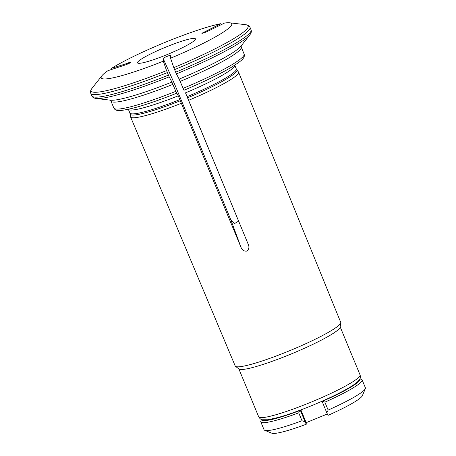 <?xml version="1.0" encoding="UTF-8"?>
<svg xmlns="http://www.w3.org/2000/svg" width="456" height="456" viewBox="0 0 456 456"><rect width="100%" height="100%" fill="white"/><g stroke="black" fill="none" stroke-linecap="round" stroke-linejoin="round"><path stroke-width="0.68" d="M326.827 412.897A2583.331 107.416 67.8 0 0 327.995 415.37A49.356 5.842 157.5 0 0 362.355 395.694L365.33 388.649A54.84 6.492 157.5 0 1 328.149 410.075A282.167 214.833 59.4 0 1 326.827 412.897L322.056 401.229M261.579 419.526A53.272 6.31 -22.5 0 0 299.592 410.656L300.316 410.109M300.327 410.28L305.087 421.777A282.167 229.134 -102.9 0 1 302.009 420.751A54.84 6.492 157.5 0 1 264.719 430.322A54.84 6.492 157.5 0 1 264.058 429.757L260.786 421.851A54.84 6.492 -22.5 0 0 298.731 412.845A290.432 235.843 -102.9 0 1 299.592 410.656M300.886 409.893L306.175 422.661L306.255 424.251A2583.331 107.416 -112.2 0 1 305.087 421.777M359.915 378.793A53.272 6.31 -22.5 0 1 322.808 401.177L322.067 401.4M327.351 414.008L306.175 422.661M322.808 401.177A290.432 221.131 59.4 0 1 324.872 402.169A54.84 6.492 -22.5 0 0 362.121 379.877A54.84 6.492 -22.5 0 0 361.465 379.312L359.955 378.702M261.487 419.486L260.849 420.985A54.84 6.492 -22.5 0 0 260.786 421.851M306.255 424.251A49.356 5.842 157.5 0 1 271.804 433.2L264.719 430.322M298.731 412.845L302.009 420.751M324.872 402.169L328.149 410.075M362.121 379.877L365.393 387.782A54.84 6.492 157.5 0 1 365.33 388.649M188.562 100.337L187.553 97.818A57.747 6.834 157.5 0 0 236.784 69.785L238.448 71.945A58.453 6.92 157.5 0 1 238.562 72.145A58.453 6.92 157.5 0 1 188.613 100.314A58.453 6.92 157.5 0 1 188.562 100.337L248.281 244.427C249.472 247.129 248.982 249.352 246.81 251.096C244.034 251.381 242.113 250.144 241.036 247.386L178.262 95.823L175.816 91.337A70.509 8.351 157.5 0 1 113.829 108.015C115.773 111.754 120.635 110.894 131.75 108.477C143.777 105.444 158.756 100.36 176.683 93.218M176.518 92.072L176.666 92.693M191.68 42.556A31.339 3.711 157.5 0 1 159.754 57.484A31.339 3.711 157.5 0 1 137.518 62.837A31.339 3.711 157.5 0 1 165.049 47.418A31.339 3.711 157.5 0 1 195.424 38.851A31.339 3.711 157.5 0 1 191.68 42.556M163.174 58.522C162.952 57.883 170.322 54.845 170.413 55.535L170.555 58.203A70.64 8.362 157.5 0 0 229.664 22.8A70.64 8.362 157.5 0 0 224.569 23.039L207.736 31.259C204.436 32.781 202.475 33.459 201.854 33.288L220.903 23.666A70.64 8.362 157.5 0 0 111.532 68.337L130.747 62.29C130.359 62.899 128.415 63.829 124.921 65.083L107.952 70.663A70.64 8.362 157.5 0 0 101.956 75.696A70.64 8.362 157.5 0 0 163.311 61.167L163.174 58.522L175.121 85.363L230.816 219.815L234.43 223.639L238.488 221.234M170.555 58.203A79617.098 3310.566 67.8 0 0 173.804 67.613L175.64 72.173A86.178 10.203 -22.5 0 0 251.068 29.885L250.013 27.343A86.178 10.203 157.5 0 1 174.585 69.631M234.737 65.197A57.581 6.817 157.5 0 1 185.506 92.859L187.553 97.818M163.311 61.167A79617.098 3310.566 67.8 0 0 166.56 70.577L169.159 76.853A85.004 10.066 157.5 0 1 96.176 98.479C93.896 98.194 92.443 97.316 91.827 95.846A86.178 10.203 -22.5 0 0 168.389 75.132M183.939 90.237L179.157 79.116A82227.932 3419.128 -112.2 0 1 176.404 73.895L175.64 72.173M96.176 98.479L110.574 100.195A72.076 8.533 -22.5 0 0 171.906 82.074L175.816 91.337M171.906 82.074A82227.926 3419.128 -112.2 0 1 169.159 76.853M248.389 244.695L188.613 100.314M238.562 72.145L340.695 322.261A57.097 6.76 157.5 0 1 340.746 322.74A57.097 6.76 157.5 0 1 291.903 349.78A57.097 6.76 157.5 0 1 235.495 366.333A57.097 6.76 157.5 0 1 235.193 365.957L130.553 116.884A58.453 6.92 157.5 0 1 130.496 116.662L129.886 112.997L128.341 109.263A57.581 6.817 157.5 0 0 178.262 95.823M181.317 103.295A58.453 6.92 157.5 0 1 130.553 116.884M340.746 322.74L340.142 327.157A54.84 6.492 157.5 0 1 291.908 353.685A54.84 6.492 157.5 0 1 239.047 369.035L235.495 366.333M179.841 99.642A57.581 6.817 157.5 0 1 129.886 112.997M229.664 22.8L245.67 24.704A85.004 10.066 157.5 0 1 173.804 67.613M236.784 69.785L236.288 68.924A57.581 6.817 157.5 0 1 187.085 96.678M166.56 70.577A85.004 10.066 157.5 0 1 91.987 88.361C90.573 90.18 90.168 91.827 90.778 93.303A86.178 10.203 157.5 0 0 167.341 72.589M183.939 90.254C203.644 81.994 219.461 74.334 231.403 67.266C241.224 61.001 245.413 58.1 244.12 54.047A70.509 8.351 157.5 0 1 183.061 88.373M204.071 31.892L204.003 32.838M172.927 84.371A70.509 8.351 157.5 0 1 110.945 101.05L110.107 100.103M258.7 416.824C259.726 418.579 260.923 419.554 262.297 419.754L268.094 419.754L279.112 417.234C289.047 414.373 300.515 410.257 313.517 404.882C325.972 399.69 336.596 394.679 345.392 389.851C350.983 386.779 355.019 384.123 357.51 381.877L359.111 380.139C360.382 378.508 360.69 376.741 360.035 374.849A54.84 6.492 157.5 0 1 311.853 401.833A54.84 6.492 157.5 0 1 258.7 416.824L238.841 368.875M128.501 62.757L129.173 63.367M244.12 54.047L241.235 47.082A70.509 8.351 157.5 0 1 180.177 81.407M179.157 79.116A72.076 8.533 -22.5 0 0 240.888 46.216L249.859 34.821A85.004 10.066 157.5 0 1 176.404 73.895M241.036 247.386L230.816 219.815M180.302 100.776A57.747 6.834 157.5 0 1 130.142 113.96M245.67 24.704C247.95 24.989 249.398 25.867 250.013 27.343M236.288 68.924L234.743 65.191M91.827 95.846L90.778 93.303M113.829 108.015L110.945 101.05M241.235 47.082L241.156 45.822M251.068 29.885C251.672 31.361 251.273 33.009 249.859 34.821M101.956 75.696L91.987 88.361M360.035 374.849L340.176 326.906"/></g></svg>
